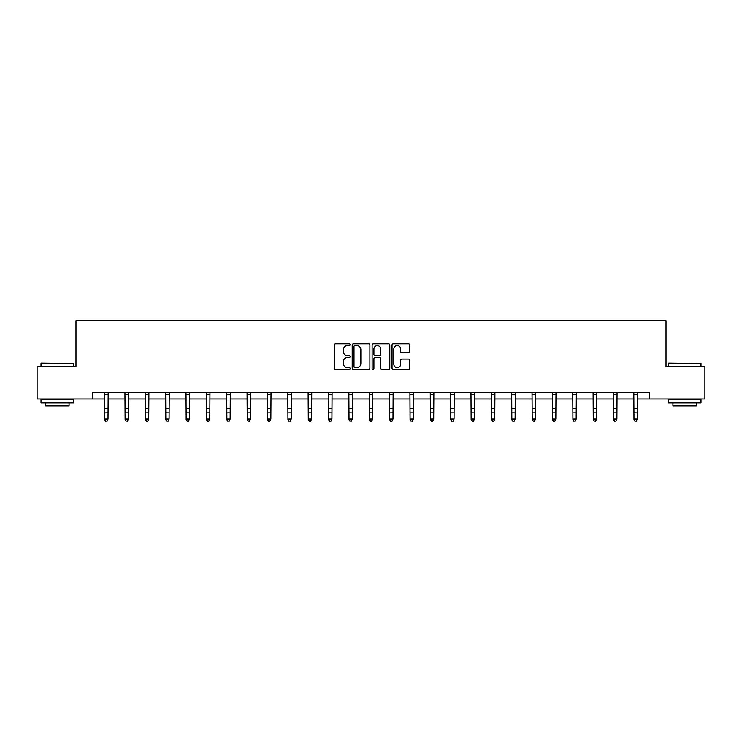 <?xml version="1.0" encoding="UTF-8"?>
<svg xmlns="http://www.w3.org/2000/svg" width="742" height="742" viewBox="0 0 742 742"><rect width="100%" height="100%" fill="white"/><g stroke="black" fill="none" stroke-linecap="round" stroke-linejoin="round"><path stroke-width="1.11" d="M350.122 344.705A0.9 0.9 0 0 0 349.232 343.806L335.616 343.806A1.28 1.28 0 0 0 334.336 345.086L334.336 368.143A1.28 1.28 0 0 0 335.616 369.423L349.232 369.423A0.9 0.9 0 0 0 350.122 368.524A0.9 0.9 0 0 0 349.232 367.624L347.469 367.624A4.1 4.1 0 0 1 343.37 363.524L343.37 361.604A4.1 4.1 0 0 1 347.469 357.505L349.232 357.505A0.9 0.9 0 0 0 350.122 356.614A0.9 0.9 0 0 0 349.232 355.715L347.469 355.715A4.1 4.1 0 0 1 343.37 351.615L343.37 349.695A4.1 4.1 0 0 1 347.469 345.596L349.232 345.596A0.9 0.9 0 0 0 350.122 344.705M408.434 352.83A1.28 1.28 0 0 0 409.714 351.55L409.714 345.086A1.28 1.28 0 0 0 408.434 343.806L393.316 343.806A1.28 1.28 0 0 0 392.036 345.086L392.036 368.143A1.28 1.28 0 0 0 393.316 369.423L408.434 369.423A1.28 1.28 0 0 0 409.714 368.143L409.714 360.324A1.28 1.28 0 0 0 408.434 359.045L401.96 359.045A1.28 1.28 0 0 0 400.68 360.324L400.68 364.201A3.422 3.422 0 0 1 397.258 367.624A3.422 3.422 0 0 1 393.826 364.201L393.826 349.028A3.422 3.422 0 0 1 397.258 345.596A3.422 3.422 0 0 1 400.68 349.028L400.68 351.55A1.28 1.28 0 0 0 401.96 352.83L408.434 352.83M92.555 399.02L37.1 399.02L37.1 366.4L75.981 366.4L75.981 320.73L666.019 320.73L666.019 366.4L704.9 366.4L704.9 399.02L649.445 399.02L649.445 392.49L92.555 392.49L92.555 399.02L104.752 399.02M369.878 345.086A1.28 1.28 0 0 0 368.598 343.806L353.489 343.806A1.28 1.28 0 0 0 352.209 345.086L352.209 368.143A1.28 1.28 0 0 0 353.489 369.423L368.598 369.423A1.28 1.28 0 0 0 369.878 368.143L369.878 345.086M373.402 343.806L388.511 343.806A1.28 1.28 0 0 1 389.791 345.086L389.791 368.143A1.28 1.28 0 0 1 388.511 369.423L382.047 369.423A1.28 1.28 0 0 1 380.767 368.143L380.767 358.794A1.28 1.28 0 0 0 379.487 357.505L375.192 357.505A1.28 1.28 0 0 0 373.912 358.794L373.912 368.524A0.9 0.9 0 0 1 373.013 369.423A0.9 0.9 0 0 1 372.122 368.524L372.122 345.086A1.28 1.28 0 0 1 373.402 343.806M108.017 399.02L125.11 399.02M128.375 399.02L145.46 399.02M148.725 399.02L165.818 399.02M169.083 399.02L186.177 399.02M189.433 399.02L206.526 399.02M209.791 399.02L226.885 399.02M230.15 399.02L247.244 399.02M250.499 399.02L267.593 399.02M270.858 399.02L287.952 399.02M291.207 399.02L308.301 399.02M311.566 399.02L328.66 399.02M331.924 399.02L349.018 399.02M352.274 399.02L369.368 399.02M372.632 399.02L389.726 399.02M392.982 399.02L410.076 399.02M413.34 399.02L430.434 399.02M433.699 399.02L450.793 399.02M454.048 399.02L471.142 399.02M474.407 399.02L491.501 399.02M494.756 399.02L511.85 399.02M515.115 399.02L532.209 399.02M535.474 399.02L552.567 399.02M555.823 399.02L572.917 399.02M576.182 399.02L593.275 399.02M596.54 399.02L613.625 399.02M616.89 399.02L633.983 399.02M637.248 399.02L649.445 399.02M354.899 345.596A0.9 0.9 0 0 0 353.999 346.495L353.999 366.733A0.9 0.9 0 0 0 354.899 367.624L356.754 367.624A4.1 4.1 0 0 0 360.853 363.524L360.853 349.695A4.1 4.1 0 0 0 356.754 345.596L354.899 345.596M380.767 349.092A3.422 3.422 0 0 0 377.344 345.661A3.422 3.422 0 0 0 373.912 349.092L373.912 354.435A1.28 1.28 0 0 0 375.192 355.715L379.487 355.715A1.28 1.28 0 0 0 380.767 354.435L380.767 349.092M104.585 392.49L104.752 419.109L108.017 419.109L107.034 421.27L105.735 420.983L107.034 421.27M107.034 420.983L108.017 419.109L108.184 392.49M105.735 421.27L104.752 419.833L104.752 419.109L105.735 420.983M41.404 363.135L73.634 363.524L41.404 363.135M57.329 402.934L41.014 402.934L41.014 399.669L73.634 399.669L73.634 402.934L57.329 402.934M69.071 402.934L69.071 405.93L45.577 405.93L45.577 402.934M668.755 363.135L700.986 363.524L668.755 363.135M684.671 402.934L668.366 402.934L668.366 399.669L700.986 399.669L700.986 402.934L684.671 402.934M696.423 402.934L696.423 405.93L672.929 405.93L672.929 402.934M124.944 392.49L125.11 419.109L128.375 419.109L127.392 421.27L126.084 420.983L127.392 421.27M127.392 420.983L128.375 419.109L128.533 392.49M126.084 421.27L125.11 419.833L125.11 419.109L126.084 420.983M145.302 392.49L145.46 419.109L148.725 419.109L147.751 421.27L146.443 420.983L147.751 421.27M147.751 420.983L148.725 419.109L148.892 392.49M146.443 421.27L145.46 419.833L145.46 419.109L146.443 420.983M165.651 392.49L165.818 419.109L169.083 419.109L168.1 421.27L166.802 420.983L168.1 421.27M168.1 420.983L169.083 419.109L169.25 392.49M166.802 421.27L165.818 419.833L165.818 419.109L166.802 420.983M186.01 392.49L186.177 419.109L189.433 419.109L188.459 421.27L187.151 420.983L188.459 421.27M188.459 420.983L189.433 419.109L189.6 392.49M187.151 421.27L186.177 419.833L186.177 419.109L187.151 420.983M206.359 392.49L206.526 419.109L209.791 419.109L208.808 421.27L207.51 420.983L208.808 421.27M208.808 420.983L209.791 419.109L209.958 392.49M207.51 421.27L206.526 419.833L206.526 419.109L207.51 420.983M226.718 392.49L226.885 419.109L230.15 419.109L229.167 421.27L227.859 420.983L229.167 421.27M229.167 420.983L230.15 419.109L230.308 392.49M227.859 421.27L226.885 419.833L226.885 419.109L227.859 420.983M247.077 392.49L247.244 419.109L250.499 419.109L249.525 421.27L248.218 420.983L249.525 421.27M249.525 420.983L250.499 419.109L250.666 392.49M248.218 421.27L247.244 419.833L247.244 419.109L248.218 420.983M267.426 392.49L267.593 419.109L270.858 419.109L269.875 421.27L268.576 420.983L269.875 421.27M269.875 420.983L270.858 419.109L271.025 392.49M268.576 421.27L267.593 419.833L267.593 419.109L268.576 420.983M287.785 392.49L287.952 419.109L291.207 419.109L290.233 421.27L288.926 420.983L290.233 421.27M290.233 420.983L291.207 419.109L291.374 392.49M288.926 421.27L287.952 419.833L287.952 419.109L288.926 420.983M308.134 392.49L308.301 419.109L311.566 419.109L310.592 421.27L309.284 420.983L310.592 421.27M310.592 420.983L311.566 419.109L311.733 392.49M309.284 421.27L308.301 419.833L308.301 419.109L309.284 420.983M328.493 392.49L328.66 419.109L331.924 419.109L330.941 421.27L329.633 420.983L330.941 421.27M330.941 420.983L331.924 419.109L332.082 392.49M329.633 421.27L328.66 419.833L328.66 419.109L329.633 420.983M348.851 392.49L349.018 419.109L352.274 419.109L351.3 421.27L349.992 420.983L351.3 421.27M351.3 420.983L352.274 419.109L352.441 392.49M349.992 421.27L349.018 419.833L349.018 419.109L349.992 420.983M369.201 392.49L369.368 419.109L372.632 419.109L371.649 421.27L370.351 420.983L371.649 421.27M371.649 420.983L372.632 419.109L372.799 392.49M370.351 421.27L369.368 419.833L369.368 419.109L370.351 420.983M389.559 392.49L389.726 419.109L392.982 419.109L392.008 421.27L390.7 420.983L392.008 421.27M392.008 420.983L392.982 419.109L393.149 392.49M390.7 421.27L389.726 419.833L389.726 419.109L390.7 420.983M409.918 392.49L410.076 419.109L413.34 419.109L412.367 421.27L411.059 420.983L412.367 421.27M412.367 420.983L413.34 419.109L413.507 392.49M411.059 421.27L410.076 419.833L410.076 419.109L411.059 420.983M430.267 392.49L430.434 419.109L433.699 419.109L432.716 421.27L431.408 420.983L432.716 421.27M432.716 420.983L433.699 419.109L433.866 392.49M431.408 421.27L430.434 419.833L430.434 419.109L431.408 420.983M450.626 392.49L450.793 419.109L454.048 419.109L453.074 421.27L451.767 420.983L453.074 421.27M453.074 420.983L454.048 419.109L454.215 392.49M451.767 421.27L450.793 419.833L450.793 419.109L451.767 420.983M470.975 392.49L471.142 419.109L474.407 419.109L473.424 421.27L472.125 420.983L473.424 421.27M473.424 420.983L474.407 419.109L474.574 392.49M472.125 421.27L471.142 419.833L471.142 419.109L472.125 420.983M491.334 392.49L491.501 419.109L494.756 419.109L493.782 421.27L492.475 420.983L493.782 421.27M493.782 420.983L494.756 419.109L494.923 392.49M492.475 421.27L491.501 419.833L491.501 419.109L492.475 420.983M511.692 392.49L511.85 419.109L515.115 419.109L514.141 421.27L512.833 420.983L514.141 421.27M514.141 420.983L515.115 419.109L515.282 392.49M512.833 421.27L511.85 419.833L511.85 419.109L512.833 420.983M532.042 392.49L532.209 419.109L535.474 419.109L534.49 421.27L533.192 420.983L534.49 421.27M534.49 420.983L535.474 419.109L535.641 392.49M533.192 421.27L532.209 419.833L532.209 419.109L533.192 420.983M552.4 392.49L552.567 419.109L555.823 419.109L554.849 421.27L553.541 420.983L554.849 421.27M554.849 420.983L555.823 419.109L555.99 392.49M553.541 421.27L552.567 419.833L552.567 419.109L553.541 420.983M572.75 392.49L572.917 419.109L576.182 419.109L575.198 421.27L573.9 420.983L575.198 421.27M575.198 420.983L576.182 419.109L576.348 392.49M573.9 421.27L572.917 419.833L572.917 419.109L573.9 420.983M593.108 392.49L593.275 419.109L596.54 419.109L595.557 421.27L594.249 420.983L595.557 421.27M595.557 420.983L596.54 419.109L596.698 392.49M594.249 421.27L593.275 419.833L593.275 419.109L594.249 420.983M613.467 392.49L613.625 419.109L616.89 419.109L615.916 421.27L614.608 420.983L615.916 421.27M615.916 420.983L616.89 419.109L617.056 392.49M614.608 421.27L613.625 419.833L613.625 419.109L614.608 420.983M633.816 392.49L633.983 419.109L637.248 419.109L636.265 421.27L634.966 420.983L636.265 421.27M636.265 420.983L637.248 419.109L637.415 392.49M634.966 421.27L633.983 419.833L633.983 419.109L634.966 420.983M108.174 392.518L104.603 392.518M108.017 408.415L104.752 408.415M108.017 412.886L104.752 412.886M108.017 394.642L104.752 394.642M128.524 392.518L124.953 392.518M128.375 408.415L125.11 408.415M128.375 412.886L125.11 412.886M128.375 394.642L125.11 394.642M148.882 392.518L145.311 392.518M148.725 408.415L145.46 408.415M148.725 412.886L145.46 412.886M148.725 394.642L145.46 394.642M169.232 392.518L165.661 392.518M169.083 408.415L165.818 408.415M169.083 412.886L165.818 412.886M169.083 394.642L165.818 394.642M189.59 392.518L186.019 392.518M189.433 408.415L186.177 408.415M189.433 412.886L186.177 412.886M189.433 394.642L186.177 394.642M209.949 392.518L206.378 392.518M209.791 408.415L206.526 408.415M209.791 412.886L206.526 412.886M209.791 394.642L206.526 394.642M230.298 392.518L226.727 392.518M230.15 408.415L226.885 408.415M230.15 412.886L226.885 412.886M230.15 394.642L226.885 394.642M250.657 392.518L247.086 392.518M250.499 408.415L247.244 408.415M250.499 412.886L247.244 412.886M250.499 394.642L247.244 394.642M271.015 392.518L267.435 392.518M270.858 408.415L267.593 408.415M270.858 412.886L267.593 412.886M270.858 394.642L267.593 394.642M291.365 392.518L287.794 392.518M291.207 408.415L287.952 408.415M291.207 412.886L287.952 412.886M291.207 394.642L287.952 394.642M311.723 392.518L308.153 392.518M311.566 408.415L308.301 408.415M311.566 412.886L308.301 412.886M311.566 394.642L308.301 394.642M332.073 392.518L328.502 392.518M331.924 408.415L328.66 408.415M331.924 412.886L328.66 412.886M331.924 394.642L328.66 394.642M352.431 392.518L348.861 392.518M352.274 408.415L349.018 408.415M352.274 412.886L349.018 412.886M352.274 394.642L349.018 394.642M372.79 392.518L369.21 392.518M372.632 408.415L369.368 408.415M372.632 412.886L369.368 412.886M372.632 394.642L369.368 394.642M393.139 392.518L389.569 392.518M392.982 408.415L389.726 408.415M392.982 412.886L389.726 412.886M392.982 394.642L389.726 394.642M413.498 392.518L409.927 392.518M413.34 408.415L410.076 408.415M413.34 412.886L410.076 412.886M413.34 394.642L410.076 394.642M433.847 392.518L430.277 392.518M433.699 408.415L430.434 408.415M433.699 412.886L430.434 412.886M433.699 394.642L430.434 394.642M454.206 392.518L450.635 392.518M454.048 408.415L450.793 408.415M454.048 412.886L450.793 412.886M454.048 394.642L450.793 394.642M474.565 392.518L470.985 392.518M474.407 408.415L471.142 408.415M474.407 412.886L471.142 412.886M474.407 394.642L471.142 394.642M494.914 392.518L491.343 392.518M494.756 408.415L491.501 408.415M494.756 412.886L491.501 412.886M494.756 394.642L491.501 394.642M515.273 392.518L511.702 392.518M515.115 408.415L511.85 408.415M515.115 412.886L511.85 412.886M515.115 394.642L511.85 394.642M535.622 392.518L532.051 392.518M535.474 408.415L532.209 408.415M535.474 412.886L532.209 412.886M535.474 394.642L532.209 394.642M555.981 392.518L552.41 392.518M555.823 408.415L552.567 408.415M555.823 412.886L552.567 412.886M555.823 394.642L552.567 394.642M576.339 392.518L572.768 392.518M576.182 408.415L572.917 408.415M576.182 412.886L572.917 412.886M576.182 394.642L572.917 394.642M596.689 392.518L593.118 392.518M596.54 408.415L593.275 408.415M596.54 412.886L593.275 412.886M596.54 394.642L593.275 394.642M617.047 392.518L613.476 392.518M616.89 408.415L613.625 408.415M616.89 412.886L613.625 412.886M616.89 394.642L613.625 394.642M637.397 392.518L633.826 392.518M637.248 408.415L633.983 408.415M637.248 412.886L633.983 412.886M637.248 394.642L633.983 394.642M41.014 366.4L41.014 363.524M48.453 399.669L48.453 399.02M66.196 399.669L66.196 399.02M73.634 366.4L73.634 363.524M668.366 366.4L668.366 363.524M675.804 399.669L675.804 399.02M693.547 399.669L693.547 399.02M700.986 366.4L700.986 363.524"/></g></svg>
